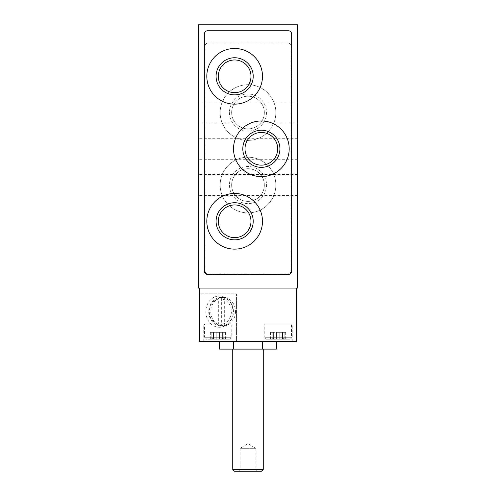<?xml version="1.0" encoding="UTF-8"?>
<svg xmlns="http://www.w3.org/2000/svg" width="496" height="496" viewBox="0 0 496 496"><rect width="100%" height="100%" fill="white"/><g stroke="black" fill="none" stroke-linecap="round" stroke-linejoin="round"><path stroke-width="0.37" stroke-dasharray="2.48 1.86" d="M221.991 299.038A12.741 11.036 -90 0 1 231.372 311.643A12.741 11.036 -90 0 1 221.991 324.241L221.991 299.038L222.754 297.501A14.272 12.357 -90 0 1 233.461 311.643A14.272 12.357 -90 0 1 222.754 325.779L221.991 324.241M235.488 311.643A14.272 12.357 -90 0 1 227.056 325.171A14.272 12.357 -90 0 1 223.132 325.909A14.272 12.357 -90 0 1 210.775 311.643A14.272 12.357 -90 0 1 223.132 297.371A14.272 12.357 -90 0 1 227.056 298.108A14.272 12.357 -90 0 1 235.488 311.643M222.754 325.779L224.663 325.779A14.272 12.357 -90 0 1 223.008 325.909A14.272 12.357 -90 0 1 221.359 325.779L221.359 297.501A14.272 12.357 -90 0 1 223.008 297.371A14.272 12.357 -90 0 1 224.663 297.501L222.754 297.501M221.359 297.501L219.449 297.501A14.272 12.357 -90 0 0 208.742 311.643A14.272 12.357 -90 0 0 219.449 325.779L218.686 324.241A12.741 11.036 -90 0 1 209.3 311.643A12.741 11.036 -90 0 1 218.686 299.038L218.686 324.241M221.359 325.779L219.449 325.779M232.934 311.643A15.643 13.547 -90 0 1 223.684 326.473A15.643 13.547 -90 0 1 205.84 311.643A15.643 13.547 -90 0 1 223.684 296.806A15.643 13.547 -90 0 1 232.934 311.643M236.555 341.477L199.547 341.477L199.547 293.787L236.555 293.787L236.555 341.477L296.453 341.477L296.453 288.064L199.547 288.064L199.547 293.787L236.555 293.787L236.555 341.477M264.027 341.477L292.256 341.477L264.027 341.477L264.027 323.925L292.256 323.925L264.027 323.925M203.744 341.477L231.973 341.477L203.744 341.477L203.744 323.925L231.973 323.925L203.744 323.925M233.684 341.477L262.316 341.477L219.362 341.477L233.684 341.477L233.684 349.11L262.316 349.11L262.316 341.477L276.638 341.477L262.316 341.477M204.947 270.611L204.947 46.227A3.274 3.274 0 0 1 208.221 42.954L287.779 42.954A3.274 3.274 0 0 1 291.053 46.227L291.053 270.611A3.274 3.274 0 0 1 287.779 273.885L208.221 273.885A3.274 3.274 0 0 1 204.947 270.611L204.947 46.227A3.274 3.274 0 0 1 208.221 42.954L287.779 42.954A3.274 3.274 0 0 1 291.053 46.227L291.053 270.611A3.274 3.274 0 0 1 287.779 273.885L208.221 273.885A3.274 3.274 0 0 1 204.947 270.611M198.4 288.064L297.6 288.064L297.6 24.8L198.4 24.8L198.4 288.064M214.092 339.19L210.323 339.19L211.947 338.805C213.571 338.396 214.123 338.396 213.596 338.805L213.844 338.582L213.596 338.805C214.129 338.396 213.578 338.396 211.947 338.805L210.323 339.19L219.511 338.805L214.092 339.19L221.625 339.19L214.092 339.19L213.54 338.836L214.092 339.19M213.596 338.805L213.336 332.32L219.511 332.32L213.336 332.32L213.85 332.32L213.596 338.805M219.511 338.805L221.625 339.19L222.177 338.836L221.873 338.582L222.121 338.805C221.588 338.396 222.14 338.396 223.77 338.805C222.14 338.396 221.594 338.396 222.121 338.805L222.363 339.016L221.625 339.19L225.395 339.19L219.511 338.805L219.511 332.32L222.382 332.32L219.511 332.32L219.511 338.805M223.77 338.805L225.395 339.19L223.77 338.805L223.77 332.32L221.867 332.32L225.395 332.32L223.77 332.32L223.77 338.805M274.375 339.19L270.605 339.19L272.23 338.805C273.86 338.396 274.406 338.396 273.879 338.805L274.127 338.582L273.879 338.805C274.412 338.396 273.86 338.396 272.23 338.805L270.605 339.19L279.794 338.805L274.375 339.19L281.908 339.19L274.375 339.19L273.823 338.836L274.375 339.19M273.879 338.805L273.618 332.32L279.794 332.32L273.618 332.32L274.133 332.32L273.879 338.805M279.794 338.805L281.908 339.19L282.46 338.836L282.156 338.582L282.404 338.805C281.871 338.396 282.422 338.396 284.053 338.805C282.429 338.396 281.877 338.396 282.404 338.805L282.646 339.016L281.908 339.19L285.677 339.19L279.794 338.805L279.794 332.32L282.664 332.32L279.794 332.32L279.794 338.805M284.053 338.805L285.677 339.19L284.053 338.805L284.053 332.32L282.15 332.32L285.677 332.32L284.053 332.32L284.053 338.805M297.6 185.045L297.6 195.536L297.6 185.045M297.6 112.555L297.6 123.045L297.6 112.555M297.6 148.8L297.6 159.29L297.6 148.8M198.4 185.045L198.4 195.536L198.4 185.045M198.4 112.555L198.4 123.045L198.4 112.555M198.4 148.8L198.4 159.29L198.4 148.8M199.547 288.064L296.453 288.064M264.79 323.925L291.493 323.925L264.79 323.925L264.79 337.28L291.493 337.28L264.79 337.28C264.901 338.439 265.534 339.072 266.693 339.19L289.59 339.19L266.693 339.19M204.507 323.925L231.21 323.925L204.507 323.925L204.507 337.28L231.21 337.28L204.507 337.28C204.619 338.439 205.251 339.072 206.41 339.19L229.307 339.19L206.41 339.19M272.23 332.32L274.133 332.32L270.605 332.32L272.23 332.32L272.23 338.805L272.23 332.32M211.947 332.32L213.85 332.32L210.323 332.32L211.947 332.32L211.947 338.805L211.947 332.32M275.838 112.555A27.838 27.838 0 0 1 234.081 136.66A27.838 27.838 0 0 1 234.081 88.449A27.838 27.838 0 0 1 275.838 112.555A27.838 27.838 0 0 1 248 140.393A27.838 27.838 0 0 1 220.162 112.555A27.838 27.838 0 0 1 248 84.717A27.838 27.838 0 0 1 275.838 112.555M275.838 185.045A27.838 27.838 0 0 1 234.081 209.151A27.838 27.838 0 0 1 234.081 160.94A27.838 27.838 0 0 1 275.838 185.045A27.838 27.838 0 0 1 234.081 209.151A27.838 27.838 0 0 1 234.081 160.94A27.838 27.838 0 0 1 275.838 185.045M229.443 185.045A18.557 18.557 0 0 0 257.281 201.116A18.557 18.557 0 0 0 257.281 168.975A18.557 18.557 0 0 0 229.443 185.045M231.657 185.045A16.343 16.343 0 0 0 256.172 199.2A16.343 16.343 0 0 0 256.172 170.897A16.343 16.343 0 0 0 231.657 185.045A16.343 16.343 0 0 0 256.172 199.2A16.343 16.343 0 0 0 256.172 170.897A16.343 16.343 0 0 0 231.657 185.045M229.443 112.555A18.557 18.557 0 0 0 257.281 128.625A18.557 18.557 0 0 0 257.281 96.484A18.557 18.557 0 0 0 229.443 112.555M231.657 112.555A16.343 16.343 0 0 0 256.172 126.703A16.343 16.343 0 0 0 256.172 98.4A16.343 16.343 0 0 0 231.657 112.555A16.343 16.343 0 0 0 256.172 126.703A16.343 16.343 0 0 0 256.172 98.4A16.343 16.343 0 0 0 231.657 112.555M288.374 274.48A3.274 3.274 0 0 0 291.648 271.207L291.648 34.026A3.274 3.274 0 0 0 288.374 30.752L207.626 30.752A3.274 3.274 0 0 0 204.352 34.026L204.352 271.207A3.274 3.274 0 0 0 207.626 274.48L288.374 274.48M206.807 221.29A27.838 27.838 0 0 0 248.564 245.402A27.838 27.838 0 0 0 248.564 197.185A27.838 27.838 0 0 0 206.807 221.29M233.517 148.8A27.838 27.838 0 0 0 275.274 172.906A27.838 27.838 0 0 0 275.274 124.694A27.838 27.838 0 0 0 233.517 148.8M206.807 76.31A27.838 27.838 0 0 0 248.564 100.415A27.838 27.838 0 0 0 248.564 52.198A27.838 27.838 0 0 0 206.807 76.31M218.302 221.29A16.343 16.343 0 0 0 242.817 235.445A16.343 16.343 0 0 0 242.817 207.142A16.343 16.343 0 0 0 218.302 221.29M218.302 76.31A16.343 16.343 0 0 0 242.817 90.458A16.343 16.343 0 0 0 242.817 62.155A16.343 16.343 0 0 0 218.302 76.31M245.012 148.8A16.343 16.343 0 0 0 269.526 162.955A16.343 16.343 0 0 0 269.526 134.645A16.343 16.343 0 0 0 245.012 148.8M262.316 349.11L276.638 349.11M219.362 349.11L233.684 349.11M263.264 349.11L232.736 349.11L263.264 349.11M261.504 471.2L234.496 471.2M238.464 471.2L257.536 471.2L238.464 471.2L240.114 469.551L255.886 469.551L240.114 469.551L240.114 448.31L255.886 448.31L240.114 448.31L248 443.753L255.886 448.31L255.886 469.551L257.536 471.2M263.264 469.445L232.736 469.445M218.686 299.038L219.449 297.501M224.663 325.779L224.663 297.501M273.823 332.32L273.823 338.836L273.823 332.32M276.433 332.32L276.433 338.836L276.433 332.32M276.489 332.32L276.489 338.805L276.489 332.32M279.849 332.32L279.849 338.836L279.849 332.32M282.46 332.32L282.46 338.836L282.46 332.32M282.404 332.32L282.404 338.805L282.404 332.32M284.171 332.32L284.171 338.836L284.171 332.32M272.112 332.32L272.112 338.836L272.112 332.32M213.54 332.32L213.54 338.836L213.54 332.32M216.151 332.32L216.151 338.836L216.151 332.32M216.206 332.32L216.206 338.805L216.206 332.32M219.567 332.32L219.567 338.836L219.567 332.32M222.177 332.32L222.177 338.836L222.177 332.32M222.121 332.32L222.121 338.805L222.121 332.32M223.888 332.32L223.888 338.836L223.888 332.32M211.829 332.32L211.829 338.836L211.829 332.32M227.056 298.108L223.684 296.806M227.056 325.171L223.684 326.473M292.256 341.477L292.256 323.925M289.59 339.19C290.749 339.072 291.381 338.439 291.493 337.28L291.493 323.925M231.973 341.477L231.973 323.925M229.307 339.19C230.466 339.072 231.099 338.439 231.21 337.28L231.21 323.925M273.618 332.32L273.618 339.016L273.618 332.32M282.664 332.32L282.664 339.016L282.664 332.32M282.15 332.32L282.15 338.582L282.15 332.32M285.677 332.32L285.677 339.19M274.133 332.32L274.133 338.582L274.133 332.32M270.605 332.32L270.605 339.19M213.336 332.32L213.336 339.016L213.336 332.32M222.382 332.32L222.382 339.016L222.382 332.32M221.867 332.32L221.867 338.582L221.867 332.32M225.395 332.32L225.395 339.19M213.85 332.32L213.85 338.582L213.85 332.32M210.323 332.32L210.323 339.19M297.6 138.31L198.4 138.31M297.6 159.29L198.4 159.29M297.6 102.064L198.4 102.064M297.6 123.045L198.4 123.045M297.6 174.555L198.4 174.555M297.6 195.536L198.4 195.536"/><path stroke-width="0.74" d="M296.453 288.064L296.453 341.477L199.547 341.477L199.547 288.064M297.6 288.064L198.4 288.064L198.4 24.8L297.6 24.8L297.6 288.064M291.648 271.207A3.274 3.274 0 0 1 288.374 274.48L207.626 274.48A3.274 3.274 0 0 1 204.352 271.207L204.352 34.026A3.274 3.274 0 0 1 207.626 30.752L288.374 30.752A3.274 3.274 0 0 1 291.648 34.026L291.648 271.207M206.807 76.31A27.838 27.838 0 0 0 248.564 100.415A27.838 27.838 0 0 0 248.564 52.198A27.838 27.838 0 0 0 206.807 76.31M216.089 76.31A18.557 18.557 0 0 0 243.927 92.38A18.557 18.557 0 0 0 243.927 60.233A18.557 18.557 0 0 0 216.089 76.31M233.517 148.8A27.838 27.838 0 0 0 275.274 172.906A27.838 27.838 0 0 0 275.274 124.694A27.838 27.838 0 0 0 233.517 148.8M242.798 148.8A18.557 18.557 0 0 0 270.63 164.87A18.557 18.557 0 0 0 270.63 132.73A18.557 18.557 0 0 0 242.798 148.8M206.807 221.29A27.838 27.838 0 0 0 248.564 245.402A27.838 27.838 0 0 0 248.564 197.185A27.838 27.838 0 0 0 206.807 221.29M216.089 221.29A18.557 18.557 0 0 0 243.927 237.367A18.557 18.557 0 0 0 243.927 205.22A18.557 18.557 0 0 0 216.089 221.29M218.302 221.29A16.343 16.343 0 0 0 242.817 235.445A16.343 16.343 0 0 0 242.817 207.142A16.343 16.343 0 0 0 218.302 221.29M218.302 76.31A16.343 16.343 0 0 0 242.817 90.458A16.343 16.343 0 0 0 242.817 62.155A16.343 16.343 0 0 0 218.302 76.31M245.012 148.8A16.343 16.343 0 0 0 269.526 162.955A16.343 16.343 0 0 0 269.526 134.645A16.343 16.343 0 0 0 245.012 148.8M262.316 341.477L262.316 349.11L276.638 349.11L276.638 341.477M262.316 349.11L233.684 349.11L233.684 341.477M233.684 349.11L219.362 349.11L219.362 341.477M263.264 469.445L232.736 469.445L234.496 471.2L261.504 471.2L263.264 469.445L263.264 349.11M232.736 469.445L232.736 349.11"/></g></svg>
